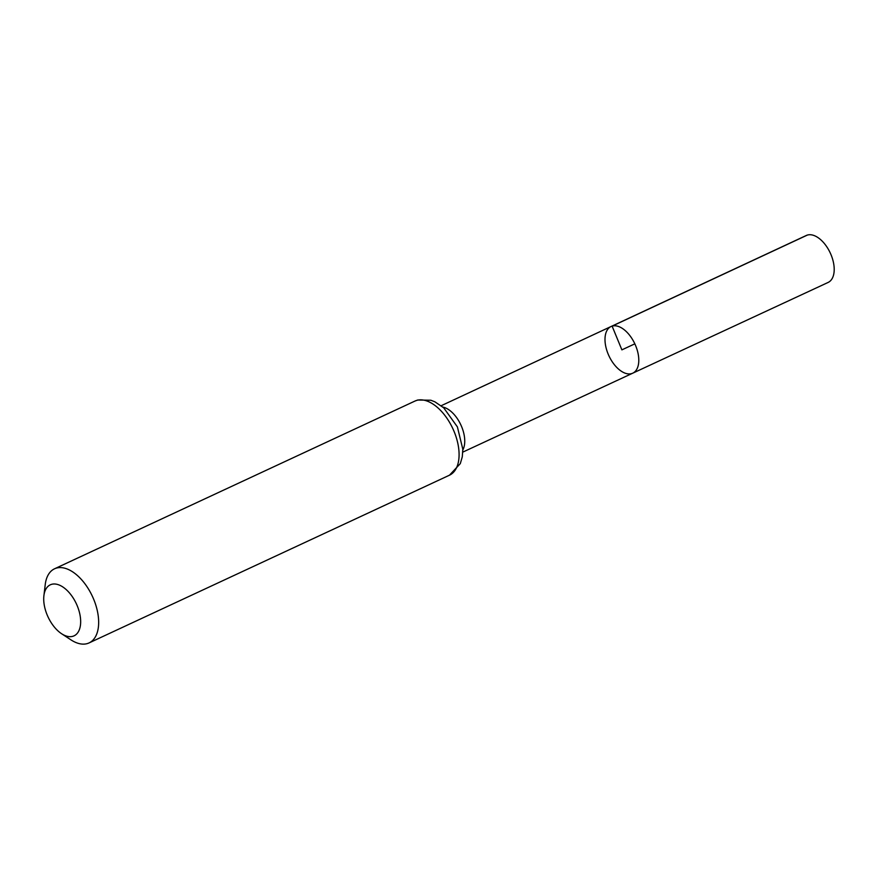<?xml version="1.0" encoding="UTF-8"?>
<svg xmlns="http://www.w3.org/2000/svg" width="878" height="878" viewBox="0 0 878 878"><rect width="100%" height="100%" fill="white"/><g stroke="black" fill="none" stroke-linecap="round" stroke-linejoin="round"><path stroke-width="1.32" d="M612.109 326.122A25.736 14.278 65 0 1 635.266 344.78A25.736 14.278 65 0 1 632.742 373.183A25.736 14.278 65 0 1 608.948 355.875A25.736 14.278 65 0 1 611.033 326.528A25.736 14.278 65 0 1 612.109 326.122A25.736 14.278 65 0 1 635.266 344.78A25.736 14.278 65 0 1 632.742 373.183L828.119 282.442A25.89 14.366 65 0 0 830.654 253.852A25.89 14.366 65 0 0 807.354 235.074A25.89 14.366 65 0 0 806.267 235.491L611.033 326.528A25.736 14.278 65 0 1 612.109 326.122M51.484 584.364A28.14 15.617 65 0 1 79.876 614.326A28.14 15.617 65 0 1 61.592 633.729A28.14 15.617 65 0 1 43.9 595.712A28.14 15.617 65 0 1 51.484 584.364M43.9 595.712L45.228 584.616A40.882 22.685 65 0 1 54.546 568.79A40.882 22.685 65 0 1 56.258 568.143A40.882 22.685 65 0 1 93.046 597.775A40.882 22.685 65 0 1 89.051 642.926A40.882 22.685 65 0 1 70.942 639.853L61.592 633.729M634.838 343.836L621.887 349.861L612.109 326.122L807.354 235.074M442.863 407.074A25.583 14.202 65 0 1 460.818 424.82A25.583 14.202 65 0 1 462.827 449.975M416.699 400.401A40.882 22.685 65 0 1 453.476 430.044A40.882 22.685 65 0 1 449.492 475.185L460.302 463.617L462.289 456.801L462.816 449.262L457.394 426.895L443.73 407.842L434.906 401.828L430.846 400.236L417.709 400.017L414.987 401.048A40.882 22.685 65 0 1 416.699 400.401M462.783 452.126L632.742 373.183M441.184 405.724L611.033 326.528M89.051 642.926L449.492 475.185M54.546 568.79L414.987 401.048"/></g></svg>
